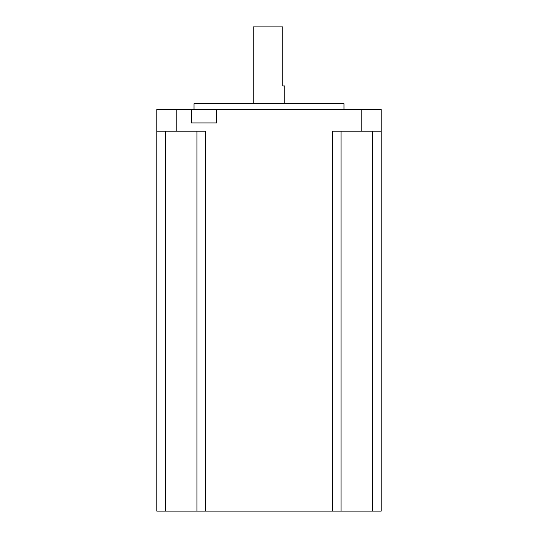 <?xml version="1.0" encoding="UTF-8"?>
<svg xmlns="http://www.w3.org/2000/svg" width="538" height="538" viewBox="0 0 538 538"><rect width="100%" height="100%" fill="white"/><g stroke="black" fill="none" stroke-linecap="round" stroke-linejoin="round"><path stroke-width="0.81" d="M253.257 103.666L253.257 26.9L282.78 26.9L282.78 85.945L284.743 85.945L284.743 103.666M194.01 109.57L194.01 103.666L343.99 103.666L343.99 109.57M205.624 511.1L205.624 131.218L156.807 131.218L156.807 511.1L341.038 511.1L341.038 131.218M156.807 131.218L156.807 109.57L191.447 109.57L191.447 122.953L216.646 122.953L216.646 109.57L381.193 109.57L381.193 511.1L341.038 511.1M332.376 511.1L332.376 131.218L381.193 131.218L381.193 109.57M196.962 131.218L196.962 511.1M216.646 109.57L191.447 109.57M361.785 131.218L361.785 109.57M176.215 131.218L176.215 109.57M372.531 131.218L372.531 511.1M165.469 131.218L165.469 511.1"/></g></svg>
